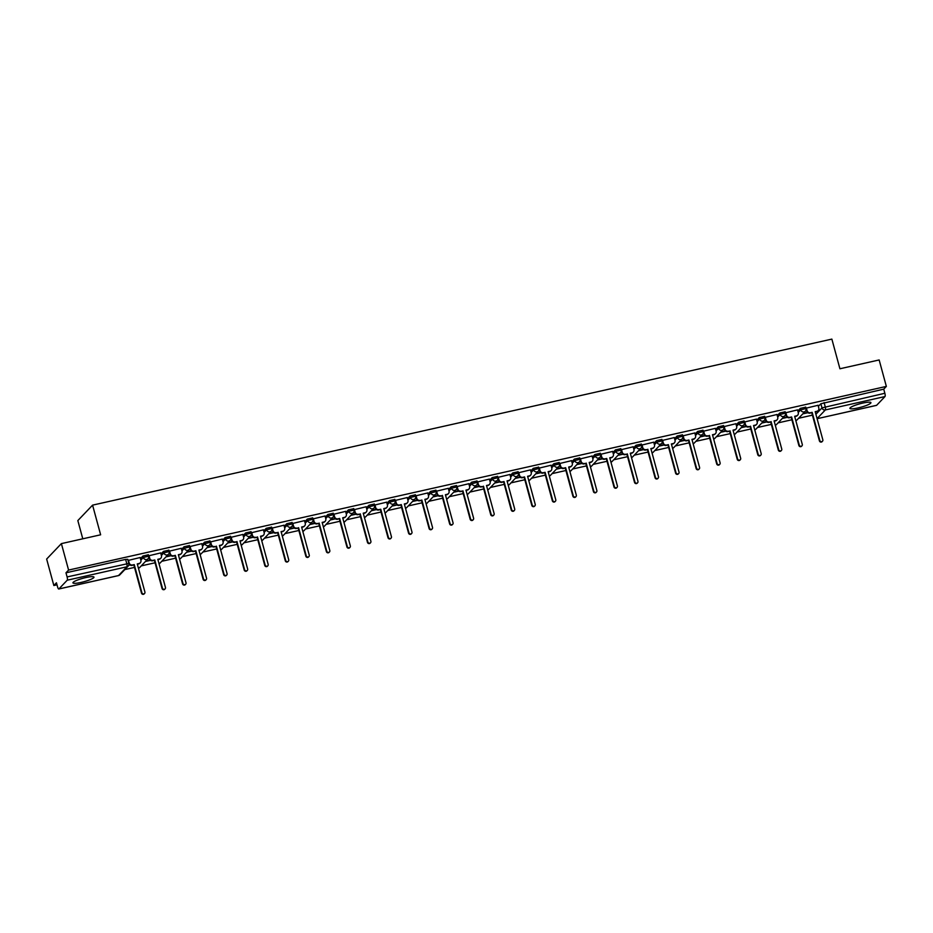 <?xml version="1.0" encoding="UTF-8"?>
<svg xmlns="http://www.w3.org/2000/svg" width="933" height="933" viewBox="0 0 933 933"><rect width="100%" height="100%" fill="white"/><g stroke="black" fill="none" stroke-linecap="round" stroke-linejoin="round"><path stroke-width="1.4" d="M81.171 582.402A10.893 1.784 164.8 0 0 93.976 577.142A10.893 1.784 164.8 0 0 85.766 577.585A10.893 1.784 164.8 0 0 72.949 582.857A10.893 1.784 164.8 0 0 81.171 582.402M858.115 407.919A10.893 1.784 164.8 0 0 870.932 402.648A10.893 1.784 164.8 0 0 862.71 403.103A10.893 1.784 164.8 0 0 849.893 408.362A10.893 1.784 164.8 0 0 858.115 407.919M148.219 554.82L142.947 556.01L143.344 557.467L148.674 556.15L148.277 554.68M168.756 550.213L163.485 551.391L163.881 552.849L169.211 551.531L168.815 550.062M189.294 545.595L184.034 546.773L184.431 548.242L189.761 546.913L189.364 545.455M209.843 540.977L204.572 542.166L204.968 543.624L210.298 542.306L209.902 540.837M230.381 536.37L225.121 537.548L225.518 539.017L230.848 537.688L230.451 536.23M250.93 531.752L245.659 532.941L246.055 534.399L251.385 533.081L250.989 531.612M271.468 527.145L266.208 528.323L266.605 529.781L271.935 528.463L271.538 527.005M292.017 522.527L286.746 523.705L287.142 525.174L292.472 523.845L292.076 522.387M312.555 517.908L307.284 519.098L307.692 520.556L313.022 519.238L312.625 517.768M333.104 513.302L327.833 514.48L328.229 515.949L333.559 514.619L333.163 513.162M353.642 508.683L348.371 509.873L348.767 511.331L354.108 510.013L353.7 508.543M374.191 504.077L368.92 505.254L369.316 506.724L374.646 505.394L374.25 503.937M394.729 499.458L389.458 500.648L389.854 502.106L395.184 500.776L394.787 499.318M415.267 494.84L410.007 496.029L410.403 497.487L415.733 496.169L415.337 494.7M435.816 490.233L430.545 491.411L430.941 492.881L436.271 491.551L435.874 490.093M456.354 485.615L451.094 486.804L451.49 488.262L456.82 486.944L456.424 485.475M476.903 481.008L471.631 482.186L472.028 483.656L477.358 482.326L476.961 480.868M497.441 476.39L492.181 477.579L492.577 479.037L497.907 477.708L497.511 476.25M517.99 471.783L512.718 472.961L513.115 474.419L518.445 473.101L518.048 471.631M538.528 467.165L533.268 468.343L533.664 469.812L538.994 468.483L538.598 467.025M559.077 462.546L553.805 463.736L554.202 465.194L559.532 463.876L559.135 462.406M579.615 457.94L574.343 459.118L574.751 460.587L580.081 459.258L579.673 457.8M600.164 453.321L594.892 454.511L595.289 455.969L600.619 454.651L600.222 453.181M620.702 448.715L615.43 449.893L615.827 451.35L621.156 450.033L620.76 448.575M641.239 444.096L635.979 445.274L636.376 446.744L641.706 445.414L641.309 443.956M661.789 439.478L656.517 440.668L656.914 442.125L662.243 440.808L661.847 439.338M682.326 434.871L677.066 436.049L677.463 437.519L682.793 436.189L682.396 434.731M702.876 430.253L697.604 431.443L698.001 432.9L703.33 431.582L702.934 430.113M723.413 425.646L718.153 426.824L718.55 428.294L723.88 426.964L723.483 425.506M743.963 421.028L738.691 422.206L739.088 423.675L744.417 422.346L744.021 420.888M764.5 416.41L759.24 417.599L759.637 419.057L764.967 417.739L764.57 416.27M785.05 411.803L779.778 412.981L780.175 414.45L785.504 413.121L785.108 411.663M805.587 407.185L800.316 408.374L800.724 409.832L806.054 408.514L805.645 407.045M61.391 543.612L100.636 534.796L92.577 505.138L831.863 339.111L839.922 368.768L879.154 359.951L886.35 386.414L68.587 570.075L61.391 543.612L46.65 559.054L53.846 585.516L56.995 584.816M124.847 569.573L134.515 567.404M141.233 565.888L155.053 562.786M161.782 561.281L175.602 558.179M182.32 556.663L196.14 553.561M202.869 552.056L216.689 548.954M223.407 547.438L237.227 544.336M243.945 542.819L257.776 539.717M264.494 538.213L278.314 535.11M285.031 533.594L298.852 530.492M305.581 528.988L319.401 525.885M326.118 524.369L339.939 521.267M346.668 519.763L360.488 516.649M367.205 515.144L381.026 512.042M387.755 510.526L401.575 507.424M408.292 505.919L422.113 502.817M428.842 501.301L442.662 498.199M449.379 496.694L463.2 493.58M469.917 492.076L483.749 488.974M490.466 487.458L504.286 484.355M511.004 482.851L524.836 479.749M531.553 478.232L545.373 475.13M552.091 473.626L565.911 470.512M572.64 469.007L586.46 465.905M593.178 464.389L606.998 461.287M613.727 459.782L627.547 456.68M634.265 455.164L648.085 452.062M654.814 450.557L668.634 447.455M675.352 445.939L689.172 442.837M695.89 441.332L709.721 438.218M716.439 436.714L730.259 433.612M736.977 432.096L750.808 428.993M757.526 427.489L771.346 424.387M778.064 422.871L791.884 419.768M798.613 418.264L812.433 415.15M82.78 538.808L77.836 520.579L92.577 505.138M53.846 585.516L56.447 582.787L57.566 586.904A2.799 0.723 -102.7 0 0 58.767 589.015A2.799 0.723 -102.7 0 0 58.884 588.945L67.223 580.209A2.799 0.723 -102.7 0 0 67.094 576.932L128.847 563.415L127.728 559.299L125.628 559.403L126.748 563.532A2.799 0.723 -102.7 0 1 126.876 566.809L67.223 580.209M68.587 570.075L65.975 572.804L67.094 576.932M818.369 406.38L820.865 403.756L821.985 407.884L884.857 393.271A2.799 0.723 77.3 0 1 884.997 396.548L876.647 405.295A2.799 0.723 77.3 0 1 876.542 405.365A2.799 0.723 77.3 0 1 876.414 405.354M884.857 393.271L883.738 389.154L886.35 386.414M818.066 405.284L805.96 408.199M797.528 409.89L785.423 412.818M776.979 414.509L764.873 417.424M756.441 419.115L744.336 422.043M735.892 423.734L723.798 426.661M715.354 428.352L703.249 431.268M694.805 432.959L682.711 435.886M674.267 437.577L662.162 440.493M653.718 442.184L641.624 445.111M633.18 446.802L621.075 449.729M612.631 451.42L600.537 454.336M592.093 456.027L579.988 458.954M571.544 460.645L559.45 463.561M551.006 465.252L538.901 468.179M530.469 469.87L518.363 472.798M509.919 474.489L497.825 477.404M489.382 479.096L477.276 482.023M468.832 483.714L456.738 486.629M448.295 488.321L436.189 491.248M427.746 492.939L415.651 495.866M407.208 497.557L395.102 500.473M386.659 502.164L374.565 505.091M366.121 506.782L354.015 509.698M345.572 511.389L333.478 514.316M325.034 516.007L312.928 518.923M304.496 520.614L292.391 523.541M283.947 525.232L271.853 528.16M263.409 529.851L251.304 532.766M242.86 534.457L230.766 537.385M222.322 539.076L210.217 541.991M201.773 543.682L189.679 546.61M181.235 548.301L169.13 551.228M160.686 552.919L148.592 555.835M140.148 557.526L128.043 560.453M140.44 558.622L142.947 556.01M160.989 554.015L163.485 551.391M181.527 549.397L184.034 546.773M202.076 544.779L204.572 542.166M222.614 540.172L225.121 537.548M243.163 535.554L245.659 532.941M263.701 530.947L266.208 528.323M284.25 526.329L286.746 523.705M304.788 521.722L307.284 519.098M325.337 517.104L327.833 514.48M345.875 512.485L348.371 509.873M366.412 507.879L368.92 505.254M386.962 503.26L389.458 500.648M407.499 498.654L410.007 496.029M428.049 494.035L430.545 491.411M448.586 489.417L451.094 486.804M469.136 484.81L471.631 482.186M489.673 480.192L492.181 477.579M510.223 475.585L512.718 472.961M530.76 470.967L533.268 468.343M551.31 466.348L553.805 463.736M571.847 461.742L574.343 459.118M592.397 457.123L594.892 454.511M612.934 452.517L615.43 449.893M633.472 447.898L635.979 445.274M654.021 443.292L656.517 440.668M674.559 438.673L677.066 436.049M695.108 434.055L697.604 431.443M715.646 429.448L718.153 426.824M736.195 424.83L738.691 422.206M756.733 420.223L759.24 417.599M777.282 415.605L779.778 412.981M797.82 410.986L800.316 408.374M128.731 565.246L129.979 564.966M145.431 561.491L150.528 560.348M165.981 556.873L171.066 555.73M186.518 552.266L191.615 551.123M207.068 547.648L212.153 546.505M227.605 543.041L232.702 541.898M248.155 538.423L253.24 537.28M268.692 533.804L273.777 532.661M289.242 529.198L294.327 528.055M309.779 524.579L314.864 523.436M330.329 519.973L335.414 518.83M350.866 515.354L355.951 514.211M371.404 510.736L376.5 509.593M391.953 506.129L397.038 504.986M412.491 501.511L417.587 500.368M433.04 496.904L438.125 495.761M453.578 492.286L458.674 491.143M474.127 487.667L479.212 486.525M494.665 483.061L499.761 481.918M515.214 478.442L520.299 477.299M535.752 473.836L540.837 472.693M556.301 469.217L561.386 468.074M576.839 464.611L581.924 463.468M597.377 459.992L602.473 458.849M617.926 455.374L623.011 454.231M638.464 450.767L643.56 449.624M659.013 446.149L664.098 445.006M679.551 441.542L684.647 440.399M700.1 436.924L705.185 435.781M720.638 432.306L725.734 431.163M741.187 427.699L746.272 426.556M761.725 423.081L766.809 421.938M782.274 418.474L787.359 417.331M802.812 413.855L807.896 412.713M807.546 412.433L803.255 413.389M65.975 572.804L125.628 559.403M883.738 389.154L820.865 403.756M786.997 417.039L782.705 418.007M766.46 421.658L762.168 422.614M745.91 426.276L741.63 427.232M725.373 430.883L721.081 431.851M704.823 435.501L700.543 436.457M684.286 440.108L679.994 441.076M663.736 444.726L659.456 445.682M643.199 449.333L638.907 450.301M622.649 453.951L618.369 454.919M602.112 458.57L597.82 459.526M581.574 463.176L577.282 464.144M561.025 467.795L556.733 468.751M540.487 472.401L536.195 473.369M519.938 477.02L515.657 477.988M499.4 481.638L495.108 482.594M478.851 486.245L474.57 487.213M458.313 490.863L454.021 491.819M437.764 495.47L433.483 496.438M417.226 500.088L412.934 501.056M396.677 504.706L392.396 505.663M376.139 509.313L371.847 510.281M355.601 513.931L351.309 514.888M335.052 518.538L330.76 519.506M314.514 523.156L310.223 524.113M293.965 527.763L289.685 528.731M273.427 532.381L269.136 533.349M252.878 537L248.598 537.956M232.34 541.606L228.049 542.574M211.791 546.225L207.511 547.181M191.253 550.832L186.962 551.8M170.704 555.45L166.424 556.418M150.166 560.068L145.875 561.025M129.617 564.675L128.859 564.85M806.334 407.849L807.092 410.66A2.799 2.659 43.7 0 0 810.45 412.736L812.165 412.351L810.066 413.132A2.799 2.659 -136.3 0 1 806.707 411.068L806.124 408.922M812.165 412.351L819.804 440.469A1.609 1.528 43.7 0 0 822.474 441.239A1.609 1.528 43.7 0 0 822.836 439.793L815.185 411.663L816.9 411.278A2.799 2.659 43.7 0 0 818.206 410.555L817.821 410.952A2.799 2.659 -136.3 0 1 816.515 411.686L815.267 411.966M822.474 441.239L822.101 441.647A1.609 1.528 -136.3 0 1 819.419 440.877L811.78 412.748M818.206 410.555A2.799 2.659 43.7 0 0 818.812 408.036L818.043 405.214M785.784 412.456L786.554 415.278A2.799 2.659 43.7 0 0 789.901 417.343L791.616 416.958L789.528 417.751A2.799 2.659 -136.3 0 1 786.169 415.675L785.586 413.541M791.616 416.958L799.266 445.088A1.609 1.528 43.7 0 0 801.937 445.857A1.609 1.528 43.7 0 0 802.287 444.411L794.648 416.281L796.362 415.896A2.799 2.659 43.7 0 0 797.657 415.162L797.272 415.57A2.799 2.659 -136.3 0 1 795.977 416.293L794.729 416.573M801.937 445.857L801.552 446.254A1.609 1.528 -136.3 0 1 798.881 445.484L791.231 417.366M797.657 415.162A2.799 2.659 43.7 0 0 798.275 412.643L797.505 409.832M765.247 417.074L766.005 419.885A2.799 2.659 43.7 0 0 769.363 421.961L770.693 421.973L768.979 422.357A2.799 2.659 -136.3 0 1 765.62 420.293L765.037 418.147M771.078 421.576L778.717 449.706A1.609 1.528 43.7 0 0 781.399 450.476A1.609 1.528 43.7 0 0 781.749 449.018L774.098 420.888L775.813 420.515A2.799 2.659 43.7 0 0 777.119 419.78L776.734 420.177A2.799 2.659 -136.3 0 1 775.428 420.911L774.18 421.191M781.399 450.476L781.014 450.872A1.609 1.528 -136.3 0 1 778.332 450.103L770.693 421.973M777.119 419.78A2.799 2.659 43.7 0 0 777.725 417.261L776.967 414.439M744.697 421.693L745.467 424.503A2.799 2.659 43.7 0 0 748.826 426.568L750.144 426.591L748.441 426.976A2.799 2.659 -136.3 0 1 745.082 424.9L744.499 422.766M750.529 426.183L758.179 454.313A1.609 1.528 43.7 0 0 760.85 455.082A1.609 1.528 43.7 0 0 761.2 453.636L753.561 425.506L755.275 425.121A2.799 2.659 43.7 0 0 756.57 424.387L756.185 424.795A2.799 2.659 -136.3 0 1 754.89 425.53L753.642 425.81M760.85 455.082L760.465 455.491A1.609 1.528 -136.3 0 1 757.794 454.721L750.144 426.591M756.57 424.387A2.799 2.659 43.7 0 0 757.188 421.868L756.418 419.057M724.16 426.299L724.918 429.122A2.799 2.659 43.7 0 0 728.276 431.186L729.606 431.198L727.892 431.582A2.799 2.659 -136.3 0 1 724.533 429.518L723.961 427.372M729.991 430.801L737.63 458.931A1.609 1.528 43.7 0 0 740.312 459.701A1.609 1.528 43.7 0 0 740.662 458.243L733.023 430.125L734.726 429.74A2.799 2.659 43.7 0 0 736.032 429.005L735.647 429.402A2.799 2.659 -136.3 0 1 734.341 430.136L733.105 430.416M740.312 459.701L739.927 460.097A1.609 1.528 -136.3 0 1 737.245 459.328L729.606 431.198M736.032 429.005A2.799 2.659 43.7 0 0 736.638 426.486L735.88 423.664M703.61 430.918L704.38 433.728A2.799 2.659 43.7 0 0 707.739 435.804L709.068 435.816L707.354 436.201A2.799 2.659 -136.3 0 1 703.995 434.137L703.412 431.991M709.442 435.419L717.092 463.538A1.609 1.528 43.7 0 0 719.763 464.307A1.609 1.528 43.7 0 0 720.113 462.861L712.474 434.731L714.188 434.346A2.799 2.659 43.7 0 0 715.483 433.623L715.098 434.02A2.799 2.659 -136.3 0 1 713.803 434.755L712.555 435.035M719.763 464.307L719.378 464.716A1.609 1.528 -136.3 0 1 716.707 463.946L709.068 435.816M715.483 433.623A2.799 2.659 43.7 0 0 716.101 431.104L715.331 428.282M683.073 435.524L683.831 438.347A2.799 2.659 43.7 0 0 687.189 440.411L688.904 440.026L686.805 440.819A2.799 2.659 -136.3 0 1 683.457 438.743L682.874 436.609M688.904 440.026L696.543 468.156A1.609 1.528 43.7 0 0 699.225 468.926A1.609 1.528 43.7 0 0 699.575 467.48L691.936 439.35L693.639 438.965A2.799 2.659 43.7 0 0 694.945 438.23L694.56 438.638A2.799 2.659 -136.3 0 1 693.266 439.361L692.018 439.641M699.225 468.926L698.84 469.322A1.609 1.528 -136.3 0 1 696.158 468.553L688.519 440.434M694.945 438.23A2.799 2.659 43.7 0 0 695.552 435.711L694.793 432.9M662.523 440.143L663.293 442.953A2.799 2.659 43.7 0 0 666.652 445.029L668.366 444.644L666.267 445.426A2.799 2.659 -136.3 0 1 662.908 443.362L662.325 441.216M668.366 444.644L676.005 472.774A1.609 1.528 43.7 0 0 678.676 473.544A1.609 1.528 43.7 0 0 679.026 472.086L671.387 443.956L673.101 443.572A2.799 2.659 43.7 0 0 674.396 442.848L674.011 443.245A2.799 2.659 -136.3 0 1 672.716 443.98L671.468 444.26M678.676 473.544L678.291 473.941A1.609 1.528 -136.3 0 1 675.62 473.171L667.981 445.041M674.396 442.848A2.799 2.659 43.7 0 0 675.014 440.329L674.244 437.507M641.986 444.761L642.744 447.572A2.799 2.659 43.7 0 0 646.102 449.636L647.432 449.659L645.718 450.044A2.799 2.659 -136.3 0 1 642.37 447.968L641.787 445.834M647.817 449.251L655.456 477.381A1.609 1.528 43.7 0 0 658.138 478.151A1.609 1.528 43.7 0 0 658.488 476.705L650.849 448.575L652.564 448.19A2.799 2.659 43.7 0 0 653.858 447.455L653.473 447.863A2.799 2.659 -136.3 0 1 652.179 448.598L650.931 448.878M658.138 478.151L657.753 478.559A1.609 1.528 -136.3 0 1 655.071 477.789L647.432 449.659M653.858 447.455A2.799 2.659 43.7 0 0 654.465 444.936L653.706 442.125M621.436 449.368L622.206 452.19A2.799 2.659 43.7 0 0 625.565 454.254L626.894 454.266L625.18 454.651A2.799 2.659 -136.3 0 1 621.821 452.587L621.238 450.441M627.279 453.87L634.918 481.999A1.609 1.528 43.7 0 0 637.589 482.769A1.609 1.528 43.7 0 0 637.95 481.311L630.3 453.193L632.014 452.808A2.799 2.659 43.7 0 0 633.309 452.073L632.936 452.47A2.799 2.659 -136.3 0 1 631.629 453.205L630.381 453.485M637.589 482.769L637.216 483.166A1.609 1.528 -136.3 0 1 634.533 482.396L626.894 454.266M633.309 452.073A2.799 2.659 43.7 0 0 633.927 449.554L633.157 446.732M600.899 453.986L601.668 456.797A2.799 2.659 43.7 0 0 605.016 458.861L606.73 458.488L604.631 459.269A2.799 2.659 -136.3 0 1 601.284 457.205L600.7 455.059M606.73 458.488L614.369 486.606A1.609 1.528 43.7 0 0 617.051 487.376A1.609 1.528 43.7 0 0 617.401 485.93L609.762 457.8L611.477 457.415A2.799 2.659 43.7 0 0 612.771 456.692L612.386 457.088A2.799 2.659 -136.3 0 1 611.092 457.823L609.844 458.103M617.051 487.376L616.666 487.784A1.609 1.528 -136.3 0 1 613.996 487.014L606.345 458.884M612.771 456.692A2.799 2.659 43.7 0 0 613.378 454.161L612.619 451.35M580.361 458.593L581.119 461.415A2.799 2.659 43.7 0 0 584.478 463.479L585.807 463.503L584.093 463.888A2.799 2.659 -136.3 0 1 580.734 461.812L580.151 459.666M586.192 463.095L593.831 491.224A1.609 1.528 43.7 0 0 596.502 491.994A1.609 1.528 43.7 0 0 596.863 490.548L589.213 462.418L590.927 462.033A2.799 2.659 43.7 0 0 592.233 461.299L591.849 461.707A2.799 2.659 -136.3 0 1 590.542 462.43L589.294 462.71M596.502 491.994L596.129 492.391A1.609 1.528 -136.3 0 1 593.446 491.621L585.807 463.503M592.233 461.299A2.799 2.659 43.7 0 0 592.84 458.779L592.07 455.969M559.812 463.211L560.581 466.022A2.799 2.659 43.7 0 0 563.929 468.098L565.643 467.713L563.555 468.494A2.799 2.659 -136.3 0 1 560.197 466.43L559.613 464.284M565.643 467.713L573.282 495.843A1.609 1.528 43.7 0 0 575.964 496.601A1.609 1.528 43.7 0 0 576.314 495.155L568.675 467.025L570.39 466.64A2.799 2.659 43.7 0 0 571.684 465.917L571.299 466.313A2.799 2.659 -136.3 0 1 570.005 467.048L568.757 467.328M575.964 496.601L575.579 497.009A1.609 1.528 -136.3 0 1 572.909 496.239L565.258 468.109M571.684 465.917A2.799 2.659 43.7 0 0 572.302 463.398L571.532 460.575M539.274 467.818L540.032 470.64A2.799 2.659 43.7 0 0 543.391 472.704L545.105 472.32L543.006 473.113A2.799 2.659 -136.3 0 1 539.647 471.037L539.064 468.902M545.105 472.32L552.744 500.45A1.609 1.528 43.7 0 0 555.427 501.219A1.609 1.528 43.7 0 0 555.776 499.773L548.126 471.643L549.84 471.258A2.799 2.659 43.7 0 0 551.146 470.524L550.762 470.932A2.799 2.659 -136.3 0 1 549.455 471.655L548.207 471.935M555.427 501.219L555.042 501.616A1.609 1.528 -136.3 0 1 552.359 500.858L544.72 472.728M551.146 470.524A2.799 2.659 43.7 0 0 551.753 468.004L550.995 465.194M518.725 472.436L519.494 475.259A2.799 2.659 43.7 0 0 522.853 477.323L524.556 476.938L522.468 477.719A2.799 2.659 -136.3 0 1 519.11 475.655L518.526 473.509M524.556 476.938L532.207 505.068A1.609 1.528 43.7 0 0 534.877 505.838A1.609 1.528 43.7 0 0 535.227 504.38L527.588 476.262L529.303 475.877A2.799 2.659 43.7 0 0 530.597 475.142L530.212 475.538A2.799 2.659 -136.3 0 1 528.918 476.273L527.67 476.553M534.877 505.838L534.492 506.234A1.609 1.528 -136.3 0 1 531.822 505.464L524.171 477.334M530.597 475.142A2.799 2.659 43.7 0 0 531.215 472.623L530.445 469.8M498.187 477.055L498.945 479.865A2.799 2.659 43.7 0 0 502.304 481.929L504.018 481.545L501.919 482.338A2.799 2.659 -136.3 0 1 498.56 480.273L497.977 478.128M504.018 481.545L511.657 509.675A1.609 1.528 43.7 0 0 514.34 510.444A1.609 1.528 43.7 0 0 514.689 508.998L507.051 480.868L508.753 480.483A2.799 2.659 43.7 0 0 510.059 479.76L509.675 480.157A2.799 2.659 -136.3 0 1 508.368 480.892L507.12 481.171M514.34 510.444L513.955 510.852A1.609 1.528 -136.3 0 1 511.272 510.083L503.633 481.953M510.059 479.76A2.799 2.659 43.7 0 0 510.666 477.229L509.908 474.419M477.638 481.661L478.407 484.484A2.799 2.659 43.7 0 0 481.766 486.548L483.096 486.571L481.381 486.944A2.799 2.659 -136.3 0 1 478.023 484.88L477.439 482.734M483.469 486.163L491.12 514.293A1.609 1.528 43.7 0 0 493.79 515.063A1.609 1.528 43.7 0 0 494.14 513.616L486.501 485.487L488.216 485.102A2.799 2.659 43.7 0 0 489.51 484.367L489.125 484.775A2.799 2.659 -136.3 0 1 487.831 485.498L486.583 485.778M493.79 515.063L493.405 515.459A1.609 1.528 -136.3 0 1 490.735 514.689L483.096 486.571M489.51 484.367A2.799 2.659 43.7 0 0 490.128 481.848L489.359 479.037M457.1 486.28L457.858 489.09A2.799 2.659 43.7 0 0 461.217 491.166L462.546 491.178L460.832 491.563A2.799 2.659 -136.3 0 1 457.485 489.498L456.902 487.353M462.931 490.781L470.57 518.9A1.609 1.528 43.7 0 0 473.253 519.669A1.609 1.528 43.7 0 0 473.602 518.223L465.964 490.093L467.666 489.708A2.799 2.659 43.7 0 0 468.972 488.985L468.588 489.382A2.799 2.659 -136.3 0 1 467.293 490.117L466.045 490.396M473.253 519.669L472.868 520.078A1.609 1.528 -136.3 0 1 470.185 519.308L462.546 491.178M468.972 488.985A2.799 2.659 43.7 0 0 469.579 486.466L468.821 483.644M436.551 490.886L437.32 493.709A2.799 2.659 43.7 0 0 440.679 495.773L442.009 495.796L440.294 496.181A2.799 2.659 -136.3 0 1 436.936 494.105L436.352 491.971M442.382 495.388L450.033 523.518A1.609 1.528 43.7 0 0 452.703 524.288A1.609 1.528 43.7 0 0 453.053 522.842L445.414 494.712L447.129 494.327A2.799 2.659 43.7 0 0 448.423 493.592L448.038 494A2.799 2.659 -136.3 0 1 446.744 494.723L445.496 495.003M452.703 524.288L452.318 524.684A1.609 1.528 -136.3 0 1 449.648 523.914L442.009 495.796M448.423 493.592A2.799 2.659 43.7 0 0 449.041 491.073L448.272 488.262M416.013 495.505L416.771 498.315A2.799 2.659 43.7 0 0 420.13 500.391L421.459 500.403L419.745 500.788A2.799 2.659 -136.3 0 1 416.398 498.723L415.815 496.578M421.844 500.006L429.483 528.136A1.609 1.528 43.7 0 0 432.166 528.906A1.609 1.528 43.7 0 0 432.515 527.448L424.877 499.33L426.591 498.945A2.799 2.659 43.7 0 0 427.885 498.21L427.501 498.607A2.799 2.659 -136.3 0 1 426.206 499.342L424.958 499.621M432.166 528.906L431.781 529.303A1.609 1.528 -136.3 0 1 429.098 528.533L421.459 500.403M427.885 498.21A2.799 2.659 43.7 0 0 428.492 495.691L427.734 492.869M395.464 500.123L396.233 502.934A2.799 2.659 43.7 0 0 399.592 504.998L401.307 504.613L399.207 505.406A2.799 2.659 -136.3 0 1 395.849 503.33L395.265 501.196M401.307 504.613L408.946 532.743A1.609 1.528 43.7 0 0 411.616 533.513A1.609 1.528 43.7 0 0 411.978 532.067L404.327 503.937L406.042 503.552A2.799 2.659 43.7 0 0 407.336 502.817L406.963 503.225A2.799 2.659 -136.3 0 1 405.657 503.96L404.409 504.24M411.616 533.513L411.231 533.921A1.609 1.528 -136.3 0 1 408.561 533.151L400.922 505.021M407.336 502.817A2.799 2.659 43.7 0 0 407.954 500.298L407.185 497.487M374.926 504.73L375.696 507.552A2.799 2.659 43.7 0 0 379.043 509.616L380.757 509.231L378.658 510.013A2.799 2.659 -136.3 0 1 375.311 507.949L374.728 505.803M380.757 509.231L388.396 537.361A1.609 1.528 43.7 0 0 391.079 538.131A1.609 1.528 43.7 0 0 391.428 536.685L383.79 508.555L385.504 508.17A2.799 2.659 43.7 0 0 386.798 507.435L386.414 507.832A2.799 2.659 -136.3 0 1 385.119 508.567L383.871 508.847M391.079 538.131L390.694 538.528A1.609 1.528 -136.3 0 1 388.023 537.758L380.372 509.628M386.798 507.435A2.799 2.659 43.7 0 0 387.405 504.916L386.647 502.106M354.377 509.348L355.146 512.159A2.799 2.659 43.7 0 0 358.505 514.235L359.835 514.246L358.12 514.631A2.799 2.659 -136.3 0 1 354.762 512.567L354.178 510.421M360.22 513.85L367.859 541.968A1.609 1.528 43.7 0 0 370.529 542.738A1.609 1.528 43.7 0 0 370.891 541.292L363.24 513.162L364.955 512.777A2.799 2.659 43.7 0 0 366.261 512.054L365.876 512.45A2.799 2.659 -136.3 0 1 364.57 513.185L363.322 513.465M370.529 542.738L370.156 543.146A1.609 1.528 -136.3 0 1 367.474 542.376L359.835 514.246M366.261 512.054A2.799 2.659 43.7 0 0 366.867 509.535L366.098 506.712M333.839 513.955L334.609 516.777A2.799 2.659 43.7 0 0 337.956 518.841L339.67 518.456L337.583 519.249A2.799 2.659 -136.3 0 1 334.224 517.174L333.641 515.039M339.67 518.456L347.309 546.586A1.609 1.528 43.7 0 0 349.992 547.356A1.609 1.528 43.7 0 0 350.341 545.91L342.703 517.78L344.417 517.395A2.799 2.659 43.7 0 0 345.711 516.66L345.327 517.069A2.799 2.659 -136.3 0 1 344.032 517.792L342.784 518.072M349.992 547.356L349.607 547.753A1.609 1.528 -136.3 0 1 346.936 546.983L339.285 518.865M345.711 516.66A2.799 2.659 43.7 0 0 346.33 514.141L345.56 511.331M313.301 518.573L314.059 521.384A2.799 2.659 43.7 0 0 317.418 523.46L318.748 523.471L317.033 523.856A2.799 2.659 -136.3 0 1 313.675 521.792L313.091 519.646M319.133 523.075L326.772 551.205A1.609 1.528 43.7 0 0 329.454 551.974A1.609 1.528 43.7 0 0 329.804 550.517L322.153 522.387L323.868 522.002A2.799 2.659 43.7 0 0 325.174 521.279L324.789 521.675A2.799 2.659 -136.3 0 1 323.483 522.41L322.235 522.69M329.454 551.974L329.069 552.371A1.609 1.528 -136.3 0 1 326.387 551.601L318.748 523.471M325.174 521.279A2.799 2.659 43.7 0 0 325.78 518.76L325.022 515.937M292.752 523.191L293.522 526.002A2.799 2.659 43.7 0 0 296.881 528.066L298.198 528.09L296.496 528.475A2.799 2.659 -136.3 0 1 293.137 526.399L292.554 524.264M298.583 527.681L306.234 555.811A1.609 1.528 43.7 0 0 308.905 556.581A1.609 1.528 43.7 0 0 309.255 555.135L301.616 527.005L303.33 526.62A2.799 2.659 43.7 0 0 304.625 525.885L304.24 526.294A2.799 2.659 -136.3 0 1 302.945 527.028L301.697 527.308M308.905 556.581L308.52 556.989A1.609 1.528 -136.3 0 1 305.849 556.22L298.198 528.09M304.625 525.885A2.799 2.659 43.7 0 0 305.243 523.366L304.473 520.556M272.214 527.798L272.972 530.62A2.799 2.659 43.7 0 0 276.331 532.685L277.661 532.696L275.946 533.081A2.799 2.659 -136.3 0 1 272.588 531.017L272.004 528.871M278.046 532.3L285.685 560.43A1.609 1.528 43.7 0 0 288.367 561.199A1.609 1.528 43.7 0 0 288.717 559.742L281.078 531.623L282.781 531.239A2.799 2.659 43.7 0 0 284.087 530.504L283.702 530.9A2.799 2.659 -136.3 0 1 282.396 531.635L281.148 531.915M288.367 561.199L287.982 561.596A1.609 1.528 -136.3 0 1 285.3 560.826L277.661 532.696M284.087 530.504A2.799 2.659 43.7 0 0 284.693 527.985L283.935 525.162M251.665 532.416L252.435 535.227A2.799 2.659 43.7 0 0 255.794 537.303L257.123 537.315L255.409 537.7A2.799 2.659 -136.3 0 1 252.05 535.635L251.467 533.489M257.496 536.918L265.147 565.036A1.609 1.528 43.7 0 0 267.818 565.806A1.609 1.528 43.7 0 0 268.168 564.36L260.529 536.23L262.243 535.845A2.799 2.659 43.7 0 0 263.538 535.122L263.153 535.519A2.799 2.659 -136.3 0 1 261.858 536.253L260.61 536.533M267.818 565.806L267.433 566.214A1.609 1.528 -136.3 0 1 264.762 565.445L257.123 537.315M263.538 535.122A2.799 2.659 43.7 0 0 264.156 532.591L263.386 529.781M231.127 537.023L231.885 539.845A2.799 2.659 43.7 0 0 235.244 541.91L236.574 541.933L234.859 542.318A2.799 2.659 -136.3 0 1 231.501 540.242L230.929 538.096M236.959 541.525L244.598 569.655A1.609 1.528 43.7 0 0 247.28 570.425A1.609 1.528 43.7 0 0 247.63 568.978L239.991 540.848L241.694 540.464A2.799 2.659 43.7 0 0 243 539.729L242.615 540.137A2.799 2.659 -136.3 0 1 241.32 540.86L240.073 541.14M247.28 570.425L246.895 570.821A1.609 1.528 -136.3 0 1 244.213 570.051L236.574 541.933M243 539.729A2.799 2.659 43.7 0 0 243.606 537.21L242.848 534.399M210.578 541.641L211.348 544.452A2.799 2.659 43.7 0 0 214.707 546.528L216.036 546.54L214.322 546.925A2.799 2.659 -136.3 0 1 210.963 544.86L210.38 542.714M216.409 546.143L224.06 574.273A1.609 1.528 43.7 0 0 226.731 575.031A1.609 1.528 43.7 0 0 227.081 573.585L219.442 545.455L221.156 545.07A2.799 2.659 43.7 0 0 222.451 544.347L222.066 544.744A2.799 2.659 -136.3 0 1 220.771 545.478L219.523 545.758M226.731 575.031L226.346 575.439A1.609 1.528 -136.3 0 1 223.675 574.67L216.036 546.54M222.451 544.347A2.799 2.659 43.7 0 0 223.069 541.828L222.299 539.006M190.04 546.26L190.798 549.071A2.799 2.659 43.7 0 0 194.157 551.135L195.872 550.75L193.772 551.543A2.799 2.659 -136.3 0 1 190.425 549.467L189.842 547.333M195.872 550.75L203.511 578.88A1.609 1.528 43.7 0 0 206.193 579.65A1.609 1.528 43.7 0 0 206.543 578.203L198.904 550.073L200.618 549.689A2.799 2.659 43.7 0 0 201.913 548.954L201.528 549.362A2.799 2.659 -136.3 0 1 200.233 550.085L198.986 550.377M206.193 579.65L205.808 580.058A1.609 1.528 -136.3 0 1 203.126 579.288L195.487 551.158M201.913 548.954A2.799 2.659 43.7 0 0 202.519 546.435L201.761 543.624M169.491 550.867L170.261 553.689A2.799 2.659 43.7 0 0 173.62 555.753L175.334 555.368L173.235 556.15A2.799 2.659 -136.3 0 1 169.876 554.085L169.293 551.939M175.334 555.368L182.973 583.498A1.609 1.528 43.7 0 0 185.644 584.268A1.609 1.528 43.7 0 0 186.005 582.81L178.355 554.692L180.069 554.307A2.799 2.659 43.7 0 0 181.364 553.572L180.99 553.969A2.799 2.659 -136.3 0 1 179.684 554.703L178.436 554.983M185.644 584.268L185.259 584.664A1.609 1.528 -136.3 0 1 182.588 583.895L174.949 555.765M181.364 553.572A2.799 2.659 43.7 0 0 181.982 551.053L181.212 548.231M148.953 555.485L149.723 558.296A2.799 2.659 43.7 0 0 153.07 560.36L154.785 559.987L152.685 560.768A2.799 2.659 -136.3 0 1 149.338 558.704L148.755 556.558M154.785 559.987L162.424 588.105A1.609 1.528 43.7 0 0 165.106 588.875A1.609 1.528 43.7 0 0 165.456 587.428L157.817 559.299L159.531 558.914A2.799 2.659 43.7 0 0 160.826 558.191L160.441 558.587A2.799 2.659 -136.3 0 1 159.146 559.322L157.899 559.602M165.106 588.875L164.721 589.283A1.609 1.528 -136.3 0 1 162.05 588.513L154.4 560.383M160.826 558.191A2.799 2.659 43.7 0 0 161.432 555.66L160.674 552.849M128.404 560.092L129.174 562.914A2.799 2.659 43.7 0 0 132.533 564.978L134.247 564.593L132.148 565.386A2.799 2.659 -136.3 0 1 128.906 563.649M134.247 564.593L141.886 592.723A1.609 1.528 43.7 0 0 144.557 593.493A1.609 1.528 43.7 0 0 144.918 592.047L137.268 563.917L138.982 563.532A2.799 2.659 43.7 0 0 140.277 562.797L139.903 563.205A2.799 2.659 -136.3 0 1 138.597 563.929L137.349 564.208M144.557 593.493L144.183 593.889A1.609 1.528 -136.3 0 1 141.501 593.12L133.862 565.001M140.277 562.797A2.799 2.659 43.7 0 0 140.895 560.278L140.125 557.467M58.884 588.945L118.538 575.556L126.876 566.809A2.799 2.659 43.7 0 0 128.183 566.074A2.799 2.799 0 0 0 128.847 563.415M815.897 414.264L821.985 407.884A2.799 2.659 -136.3 0 0 825.343 409.949L817.075 418.614M876.542 405.365L817.098 418.707L876.647 405.295M884.997 396.548L825.343 409.949A2.799 0.723 -102.7 0 0 825.204 406.671L824.084 402.543M140.848 560.092L143.344 557.467A2.799 2.659 43.7 0 0 146.703 559.532A2.799 2.659 -136.3 0 0 147.997 558.809A2.799 2.799 0 0 0 148.674 556.15M161.386 555.473L163.881 552.849A2.799 2.659 43.7 0 0 167.24 554.925A2.799 2.659 -136.3 0 0 168.546 554.19A2.799 2.799 0 0 0 169.211 551.531M181.923 550.867L184.431 548.242A2.799 2.659 43.7 0 0 187.79 550.307A2.799 2.659 -136.3 0 0 189.084 549.584A2.799 2.799 0 0 0 189.761 546.913M202.473 546.248L204.968 543.624A2.799 2.659 43.7 0 0 208.327 545.7A2.799 2.659 -136.3 0 0 209.622 544.965A2.799 2.799 0 0 0 210.298 542.306M223.01 541.63L225.518 539.017A2.799 2.659 43.7 0 0 228.877 541.082A2.799 2.659 -136.3 0 0 230.171 540.347A2.799 2.799 0 0 0 230.848 537.688M243.56 537.023L246.055 534.399A2.799 2.659 43.7 0 0 249.414 536.463A2.799 2.659 -136.3 0 0 250.709 535.74A2.799 2.799 0 0 0 251.385 533.081M264.097 532.405L266.605 529.781A2.799 2.659 43.7 0 0 269.952 531.857A2.799 2.659 -136.3 0 0 271.258 531.122A2.799 2.799 0 0 0 271.935 528.463M284.647 527.798L287.142 525.174A2.799 2.659 43.7 0 0 290.501 527.238A2.799 2.659 -136.3 0 0 291.796 526.515A2.799 2.799 0 0 0 292.472 523.845M305.184 523.18L307.692 520.556A2.799 2.659 43.7 0 0 311.039 522.632A2.799 2.659 -136.3 0 0 312.345 521.897A2.799 2.799 0 0 0 313.022 519.238M325.734 518.561L328.229 515.949A2.799 2.659 43.7 0 0 331.588 518.013A2.799 2.659 -136.3 0 0 332.883 517.279A2.799 2.799 0 0 0 333.559 514.619M346.271 513.955L348.767 511.331A2.799 2.659 43.7 0 0 352.126 513.395A2.799 2.659 -136.3 0 0 353.432 512.672A2.799 2.799 0 0 0 354.108 510.013M366.821 509.336L369.316 506.724A2.799 2.659 43.7 0 0 372.675 508.788A2.799 2.659 -136.3 0 0 373.97 508.053A2.799 2.799 0 0 0 374.646 505.394M387.358 504.73L389.854 502.106A2.799 2.659 43.7 0 0 393.213 504.17A2.799 2.659 -136.3 0 0 394.519 503.447A2.799 2.799 0 0 0 395.184 500.776M407.896 500.111L410.403 497.487A2.799 2.659 43.7 0 0 413.762 499.563A2.799 2.659 -136.3 0 0 415.057 498.828A2.799 2.799 0 0 0 415.733 496.169M428.445 495.493L430.941 492.881A2.799 2.659 43.7 0 0 434.3 494.945A2.799 2.659 -136.3 0 0 435.594 494.21A2.799 2.799 0 0 0 436.271 491.551M448.983 490.886L451.49 488.262A2.799 2.659 43.7 0 0 454.849 490.338A2.799 2.659 -136.3 0 0 456.144 489.603A2.799 2.799 0 0 0 456.82 486.944M469.532 486.268L472.028 483.656A2.799 2.659 43.7 0 0 475.387 485.72A2.799 2.659 -136.3 0 0 476.681 484.985A2.799 2.799 0 0 0 477.358 482.326M490.07 481.661L492.577 479.037A2.799 2.659 43.7 0 0 495.924 481.101A2.799 2.659 -136.3 0 0 497.231 480.378A2.799 2.799 0 0 0 497.907 477.708M510.619 477.043L513.115 474.419A2.799 2.659 43.7 0 0 516.474 476.495A2.799 2.659 -136.3 0 0 517.768 475.76A2.799 2.799 0 0 0 518.445 473.101M531.157 472.425L533.664 469.812A2.799 2.659 43.7 0 0 537.011 471.876A2.799 2.659 -136.3 0 0 538.318 471.153A2.799 2.799 0 0 0 538.994 468.483M551.706 467.818L554.202 465.194A2.799 2.659 43.7 0 0 557.561 467.27A2.799 2.659 -136.3 0 0 558.855 466.535A2.799 2.799 0 0 0 559.532 463.876M572.244 463.2L574.751 460.587A2.799 2.659 43.7 0 0 578.098 462.651A2.799 2.659 -136.3 0 0 579.405 461.917A2.799 2.799 0 0 0 580.081 459.258M592.793 458.593L595.289 455.969A2.799 2.659 43.7 0 0 598.648 458.033A2.799 2.659 -136.3 0 0 599.942 457.31A2.799 2.799 0 0 0 600.619 454.651M613.331 453.974L615.827 451.35A2.799 2.659 43.7 0 0 619.185 453.426A2.799 2.659 -136.3 0 0 620.492 452.692A2.799 2.799 0 0 0 621.156 450.033M633.88 449.368L636.376 446.744A2.799 2.659 43.7 0 0 639.735 448.808A2.799 2.659 -136.3 0 0 641.029 448.085A2.799 2.799 0 0 0 641.706 445.414M654.418 444.749L656.914 442.125A2.799 2.659 43.7 0 0 660.272 444.201A2.799 2.659 -136.3 0 0 661.567 443.467A2.799 2.799 0 0 0 662.243 440.808M674.956 440.131L677.463 437.519A2.799 2.659 43.7 0 0 680.822 439.583A2.799 2.659 -136.3 0 0 682.116 438.848A2.799 2.799 0 0 0 682.793 436.189M695.505 435.524L698.001 432.9A2.799 2.659 43.7 0 0 701.359 434.965A2.799 2.659 -136.3 0 0 702.654 434.242A2.799 2.799 0 0 0 703.33 431.582M716.043 430.906L718.55 428.294A2.799 2.659 43.7 0 0 721.897 430.358A2.799 2.659 -136.3 0 0 723.203 429.623A2.799 2.799 0 0 0 723.88 426.964M736.592 426.299L739.088 423.675A2.799 2.659 43.7 0 0 742.446 425.74A2.799 2.659 -136.3 0 0 743.741 425.016A2.799 2.799 0 0 0 744.417 422.346M757.13 421.681L759.637 419.057A2.799 2.659 43.7 0 0 762.984 421.133A2.799 2.659 -136.3 0 0 764.29 420.398A2.799 2.799 0 0 0 764.967 417.739M777.679 417.063L780.175 414.45A2.799 2.659 43.7 0 0 783.533 416.515A2.799 2.659 -136.3 0 0 784.828 415.78A2.799 2.799 0 0 0 785.504 413.121M798.216 412.456L800.724 409.832A2.799 2.659 43.7 0 0 804.071 411.908A2.799 2.659 -136.3 0 0 805.377 411.173A2.799 2.799 0 0 0 806.054 408.514M795.826 420.62A2.799 2.659 43.7 0 0 797.027 419.92A2.799 2.799 0 0 1 795.837 420.655M805.984 408.654A2.799 2.659 -136.3 0 1 805.377 411.173L797.027 419.92M775.288 425.238A2.799 2.659 43.7 0 0 776.489 424.527A2.799 2.799 0 0 1 775.288 425.273M785.446 413.261A2.799 2.659 -136.3 0 1 784.828 415.78L776.489 424.527M754.739 429.845A2.799 2.659 43.7 0 0 755.94 429.145A2.799 2.799 0 0 1 754.75 429.88M764.897 417.879A2.799 2.659 -136.3 0 1 764.29 420.398L755.94 429.145M734.201 434.463A2.799 2.659 43.7 0 0 735.402 433.752A2.799 2.799 0 0 1 734.201 434.498M744.359 422.486A2.799 2.659 -136.3 0 1 743.741 425.016L735.402 433.752M713.652 439.081A2.799 2.659 43.7 0 0 714.853 438.37A2.799 2.799 0 0 1 713.663 439.105M723.81 427.104A2.799 2.659 -136.3 0 1 723.203 429.623L714.853 438.37M693.114 443.688A2.799 2.659 43.7 0 0 694.315 442.988A2.799 2.799 0 0 1 693.126 443.723M703.272 431.722A2.799 2.659 -136.3 0 1 702.654 434.242L694.315 442.988M672.565 448.306A2.799 2.659 43.7 0 0 673.778 447.595A2.799 2.799 0 0 1 672.576 448.341M682.723 436.329A2.799 2.659 -136.3 0 1 682.116 438.848L673.778 447.595M652.027 452.913A2.799 2.659 43.7 0 0 653.228 452.213A2.799 2.799 0 0 1 652.039 452.948M662.185 440.947A2.799 2.659 -136.3 0 1 661.567 443.467L653.228 452.213M631.478 457.532A2.799 2.659 43.7 0 0 632.691 456.82A2.799 2.799 0 0 1 631.489 457.567M641.647 445.554A2.799 2.659 -136.3 0 1 641.029 448.085L632.691 456.82M610.94 462.15A2.799 2.659 43.7 0 0 612.141 461.438A2.799 2.799 0 0 1 610.952 462.173M621.098 450.173A2.799 2.659 -136.3 0 1 620.492 452.692L612.141 461.438M590.402 466.757A2.799 2.659 43.7 0 0 591.604 466.045A2.799 2.799 0 0 1 590.402 466.792M600.56 454.791A2.799 2.659 -136.3 0 1 599.942 457.31L591.604 466.045M569.853 471.375A2.799 2.659 43.7 0 0 571.054 470.664A2.799 2.799 0 0 1 569.865 471.398M580.011 459.398A2.799 2.659 -136.3 0 1 579.405 461.917L571.054 470.664M549.315 475.982A2.799 2.659 43.7 0 0 550.517 475.282A2.799 2.799 0 0 1 549.315 476.017M559.473 464.016A2.799 2.659 -136.3 0 1 558.855 466.535L550.517 475.282M528.766 480.6A2.799 2.659 43.7 0 0 529.967 479.889A2.799 2.799 0 0 1 528.778 480.635M538.924 468.623A2.799 2.659 -136.3 0 1 538.318 471.153L529.967 479.889M508.228 485.207A2.799 2.659 43.7 0 0 509.43 484.507A2.799 2.799 0 0 1 508.228 485.242M518.386 473.241A2.799 2.659 -136.3 0 1 517.768 475.76L509.43 484.507M487.679 489.825A2.799 2.659 43.7 0 0 488.88 489.114A2.799 2.799 0 0 1 487.691 489.86M497.837 477.859A2.799 2.659 -136.3 0 1 497.231 480.378L488.88 489.114M467.141 494.443A2.799 2.659 43.7 0 0 468.343 493.732A2.799 2.799 0 0 1 467.153 494.467M477.299 482.466A2.799 2.659 -136.3 0 1 476.681 484.985L468.343 493.732M446.592 499.05A2.799 2.659 43.7 0 0 447.805 498.35A2.799 2.799 0 0 1 446.604 499.085M456.75 487.084A2.799 2.659 -136.3 0 1 456.144 489.603L447.805 498.35M426.054 503.668A2.799 2.659 43.7 0 0 427.256 502.957A2.799 2.799 0 0 1 426.066 503.703M436.212 491.691A2.799 2.659 -136.3 0 1 435.594 494.21L427.256 502.957M405.505 508.275A2.799 2.659 43.7 0 0 406.718 507.575A2.799 2.799 0 0 1 405.517 508.31M415.675 496.309A2.799 2.659 -136.3 0 1 415.057 498.828L406.718 507.575M384.967 512.893A2.799 2.659 43.7 0 0 386.169 512.182A2.799 2.799 0 0 1 384.979 512.928M395.125 500.928A2.799 2.659 -136.3 0 1 394.519 503.447L386.169 512.182M364.43 517.512A2.799 2.659 43.7 0 0 365.631 516.8A2.799 2.799 0 0 1 364.43 517.535M374.588 505.534A2.799 2.659 -136.3 0 1 373.97 508.053L365.631 516.8M343.88 522.118A2.799 2.659 43.7 0 0 345.082 521.419A2.799 2.799 0 0 1 343.892 522.153M354.039 510.153A2.799 2.659 -136.3 0 1 353.432 512.672L345.082 521.419M323.343 526.737A2.799 2.659 43.7 0 0 324.544 526.025A2.799 2.799 0 0 1 323.343 526.772M333.501 514.759A2.799 2.659 -136.3 0 1 332.883 517.279L324.544 526.025M302.793 531.344A2.799 2.659 43.7 0 0 303.995 530.644A2.799 2.799 0 0 1 302.805 531.378M312.952 519.378A2.799 2.659 -136.3 0 1 312.345 521.897L303.995 530.644M282.256 535.962A2.799 2.659 43.7 0 0 283.457 535.25A2.799 2.799 0 0 1 282.256 535.997M292.414 523.984A2.799 2.659 -136.3 0 1 291.796 526.515L283.457 535.25M261.707 540.58A2.799 2.659 43.7 0 0 262.908 539.869A2.799 2.799 0 0 1 261.718 540.604M271.865 528.603A2.799 2.659 -136.3 0 1 271.258 531.122L262.908 539.869M241.169 545.187A2.799 2.659 43.7 0 0 242.37 544.475A2.799 2.799 0 0 1 241.181 545.222M251.327 533.221A2.799 2.659 -136.3 0 1 250.709 535.74L242.37 544.475M220.62 549.805A2.799 2.659 43.7 0 0 221.832 549.094A2.799 2.799 0 0 1 220.631 549.84M230.778 537.828A2.799 2.659 -136.3 0 1 230.171 540.347L221.832 549.094M200.082 554.412A2.799 2.659 43.7 0 0 201.283 553.712A2.799 2.799 0 0 1 200.094 554.447M210.24 542.446A2.799 2.659 -136.3 0 1 209.622 544.965L201.283 553.712M179.533 559.03A2.799 2.659 43.7 0 0 180.745 558.319A2.799 2.799 0 0 1 179.544 559.065M189.691 547.053A2.799 2.659 -136.3 0 1 189.084 549.584L180.745 558.319M158.995 563.649A2.799 2.659 43.7 0 0 160.196 562.937A2.799 2.799 0 0 1 159.007 563.672M169.153 551.671A2.799 2.659 -136.3 0 1 168.546 554.19L160.196 562.937M138.457 568.255A2.799 2.659 43.7 0 0 139.658 567.544A2.799 2.799 0 0 1 138.457 568.29M148.615 556.29A2.799 2.659 -136.3 0 1 147.997 558.809L139.658 567.544M58.767 589.015L118.421 575.614A2.799 2.799 0 0 0 119.832 574.821A2.799 2.659 43.7 0 1 118.538 575.556A2.799 0.723 77.3 0 1 118.421 575.614A2.799 0.723 77.3 0 1 118.293 575.603M119.832 574.821L128.183 566.074"/></g></svg>
